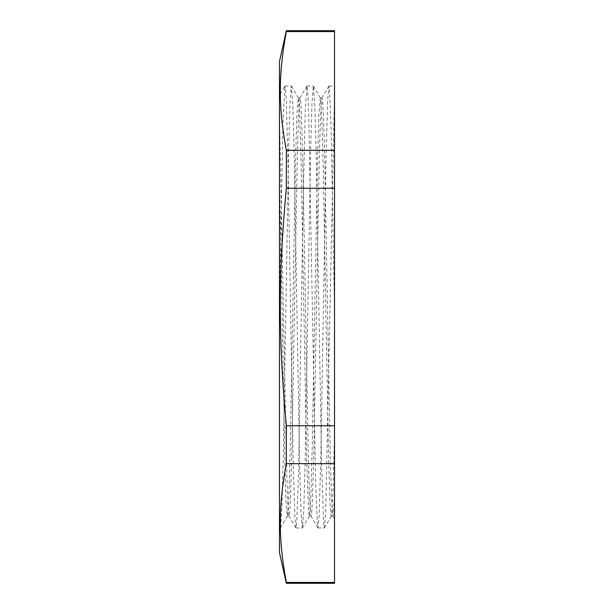 <?xml version="1.0" encoding="UTF-8"?>
<svg xmlns="http://www.w3.org/2000/svg" width="614" height="614" viewBox="0 0 614 614"><rect width="100%" height="100%" fill="white"/><g stroke="black" fill="none" stroke-linecap="round" stroke-linejoin="round"><path stroke-width="0.46" stroke-dasharray="3.07 2.3" d="M279.477 520.764L279.477 177.415L285.356 484.162L286.339 507.978L287.413 515.99L288.78 498.061L290.138 451.597L295.587 158.082L296.946 113.521L298.304 97.887L299.77 115.892L301.129 162.372L306.578 455.91L308.619 512.168L309.395 515.998L310.761 498.169L312.119 451.727L317.568 158.113L318.935 113.529L320.293 97.91L321.759 115.969L323.118 162.472L328.567 455.933L329.925 500.464L330.608 512.145L331.383 516.021L332.949 492.85L334.523 432.908L334.523 92.054L325.696 511.685L324.438 527.894L323.662 523.788L321.621 464.322L316.179 154.083L314.813 105.009L313.355 86.044L311.989 102.569L310.63 149.724L305.181 460.124L303.815 509.136L302.364 527.956L300.998 511.416L299.64 464.307L294.19 153.984L292.824 104.925L291.366 86.021L290.008 102.561L288.641 149.693L283.2 459.986L281.834 509.029L280.475 527.863L279.477 520.764L279.477 527.963L279.477 115.401L286.569 466.425L287.751 502.244L288.933 515.998L289.708 512.168L290.391 500.448L291.75 455.887L297.199 162.28L298.565 115.823L299.924 97.971L300.707 101.855L301.382 113.529L302.748 158.074L308.19 451.543L309.548 498.031L310.914 515.998L311.697 512.145L312.38 500.464L313.739 455.887L319.188 162.257L320.546 115.816L321.913 97.994L322.688 101.832L323.371 113.544L324.729 158.074L330.178 451.566L331.537 498.069L333.003 516.105L334.523 496.672L334.523 432.901M279.477 177.415L279.477 115.417M279.477 115.401L279.477 95.347L284.881 86.114L282.924 122.977L279.477 307M332.895 516.021L334.523 518.799L334.523 311.927L331.13 127.643L329.411 87.94L328.858 86.121L327.684 100.205L325.965 161.528L320.8 458.842L319.08 516.681L317.952 527.948L317.354 524.763L315.634 481.184L308.75 114.204L307.89 93.742L306.87 86.098L305.304 110.328L303.585 181.26L298.419 476.019L296.692 523.22L295.971 527.948L294.973 519.122L293.254 464.698L288.089 167.806L286.37 103.236L285.671 90.404L284.881 86.114M334.523 425.748L334.523 188.252L286.339 188.252C278.296 275.632 278.296 338.368 286.339 425.748L334.523 425.748L334.523 463.685L286.339 463.685C278.296 507.371 278.296 538.739 286.339 582.433L334.523 582.433L334.523 463.685M334.523 150.315L334.523 31.567L286.339 31.567C278.296 75.261 278.296 106.629 286.339 150.315L334.523 150.315L334.523 188.252M334.523 583.3L334.523 582.433M334.523 31.567L334.523 30.7M334.523 311.92L334.523 92.054M286.339 150.315L286.339 188.252M286.339 582.433L286.339 583.3M286.339 425.748L286.339 463.685M286.339 30.7L286.339 31.567M279.477 552.585L279.477 61.415M287.413 515.99L280.475 527.863M298.404 97.971L291.466 86.098M309.395 515.998L302.456 527.871M320.393 97.994L313.455 86.129M331.383 516.021L324.438 527.894M287.314 516.098L289.033 516.098M309.303 516.098L311.014 516.098M331.284 516.098L333.003 516.098M298.304 97.902L300.023 97.902M320.293 97.902L322.005 97.902M328.858 86.121L321.913 97.994M317.852 527.871L310.914 515.998M306.87 86.098L299.924 97.971M295.871 527.863L288.933 515.998M279.477 527.963L280.375 527.963M295.971 527.963L302.364 527.963M317.952 527.963L324.346 527.963M284.973 86.037L291.366 86.037M306.962 86.037L313.355 86.037M328.943 86.037L334.523 86.037"/><path stroke-width="0.92" d="M286.339 150.315C278.296 106.629 278.296 75.261 286.339 31.567L334.523 31.567L334.523 150.315L286.339 150.315L286.339 188.252L334.523 188.252L334.523 425.748L286.339 425.748C278.296 338.368 278.296 275.632 286.339 188.252M286.339 582.433C278.296 538.739 278.296 507.371 286.339 463.685L334.523 463.685L334.523 582.433L286.339 582.433L286.339 583.3L334.523 583.3L334.523 582.433M334.523 150.315L334.523 188.252M334.523 425.748L334.523 463.685M286.339 31.567L286.339 30.7L334.523 30.7L334.523 31.567M286.339 463.685L286.339 425.748M286.339 30.7L279.477 61.415L279.477 552.585L286.339 583.3"/></g></svg>
